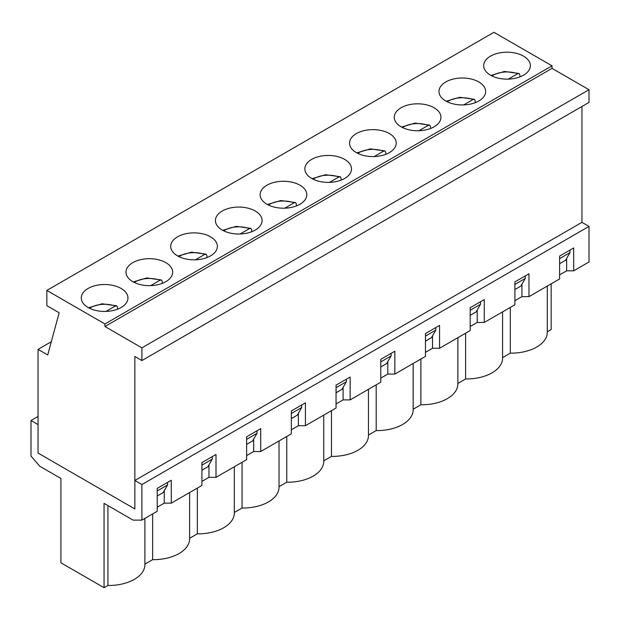 <?xml version="1.0" encoding="UTF-8"?>
<svg xmlns="http://www.w3.org/2000/svg" width="620" height="620" viewBox="0 0 620 620"><rect width="100%" height="100%" fill="white"/><g stroke="black" fill="none" stroke-linecap="round" stroke-linejoin="round"><path stroke-width="0.93" d="M117.529 309.21L117.529 307.295L116.738 305.815L115.281 306.055L105.966 311.434M162.239 283.394L162.239 281.48L161.448 280.007L159.991 280.24L150.675 285.619M206.948 257.579L206.948 255.672L206.158 254.192L204.701 254.425L195.385 259.803M251.658 231.764L251.658 229.857L250.868 228.377L249.411 228.617L240.095 233.996M296.376 205.956L296.376 204.042L295.577 202.562L294.128 202.802L284.812 208.181M341.085 180.141L341.085 178.227L340.287 176.754L338.838 176.987L329.522 182.365M385.795 154.326L385.795 152.419L385.005 150.939L383.548 151.172L374.232 156.55M430.505 128.511L430.505 126.604L429.714 125.124L428.257 125.364L418.942 130.743M475.214 102.703L475.214 100.789L474.424 99.308L472.967 99.549L463.651 104.927M519.924 76.888L519.924 74.974L519.134 73.501L517.677 73.734L508.361 79.112M559.604 258.625L569.943 252.658L565.548 260.276L566.641 259.64L559.604 263.709L565.548 260.276M569.943 250.116L569.943 252.658M520.831 286.091L514.894 289.524L520.831 286.091L525.233 278.473L514.894 284.44M476.121 311.906L470.185 315.34L476.121 311.906L480.523 304.281L470.185 310.256M431.411 337.722L425.475 341.147L431.411 337.722L435.814 330.096L425.475 336.071M386.702 363.529L380.765 366.963L386.702 363.529L391.104 355.911L380.765 361.879M341.992 389.344L336.055 392.778L341.992 389.344L346.394 381.726L336.055 387.694M297.282 415.16L291.338 418.593L297.282 415.16L301.684 407.534L291.338 413.509M252.572 440.975L246.628 444.4L252.572 440.975L256.974 433.349L246.628 439.324M207.863 466.782L201.919 470.216L207.863 466.782L212.265 459.164L201.919 465.132M163.153 492.598L157.209 496.031L163.153 492.598L167.555 484.979L157.209 490.947M38.045 349.378L47.724 354.966L59.164 312.79L46.841 305.675L46.841 290.431L104.927 323.973L104.927 326.515L141.895 347.851L141.895 360.561L134.858 356.492L134.858 508.935L38.045 453.042L38.045 349.378L51.321 341.713M581.955 106.493L581.955 222.347L589 226.409L589 261.981L573.686 270.824L566.641 270.824L566.641 258.377M445.803 100.998A23.335 13.477 180 0 1 438.968 91.473A23.335 13.477 180 0 1 462.303 78.004A23.335 13.477 180 0 1 485.646 91.473A23.335 13.477 180 0 1 471.239 103.92A23.335 13.477 180 0 1 445.803 100.998M356.384 152.629A23.335 13.477 180 0 1 349.548 143.104A23.335 13.477 180 0 1 372.884 129.626A23.335 13.477 180 0 1 396.226 143.104A23.335 13.477 180 0 1 381.819 155.55A23.335 13.477 180 0 1 356.384 152.629M266.964 204.251A23.335 13.477 180 0 1 260.129 194.726A23.335 13.477 180 0 1 283.464 181.257A23.335 13.477 180 0 1 306.799 194.726A23.335 13.477 180 0 1 292.392 207.173A23.335 13.477 180 0 1 266.964 204.251M177.545 255.882A23.335 13.477 180 0 1 170.709 246.357A23.335 13.477 180 0 1 194.044 232.88A23.335 13.477 180 0 1 217.38 246.357A23.335 13.477 180 0 1 202.972 258.803A23.335 13.477 180 0 1 177.545 255.882M88.118 307.505A23.335 13.477 180 0 1 81.282 297.98A23.335 13.477 180 0 1 104.625 284.51A23.335 13.477 180 0 1 127.96 297.98A23.335 13.477 180 0 1 113.553 310.426A23.335 13.477 180 0 1 88.118 307.505M46.841 290.431L493.946 32.302L552.033 65.836L552.033 68.378L589 89.722L589 102.424L141.895 360.561M104.927 323.973L552.033 65.836M132.827 281.697A23.335 13.477 180 0 1 125.992 272.165A23.335 13.477 180 0 1 149.335 258.695A23.335 13.477 180 0 1 172.67 272.165A23.335 13.477 180 0 1 158.263 284.619A23.335 13.477 180 0 1 132.827 281.697M222.254 230.067A23.335 13.477 180 0 1 215.419 220.542A23.335 13.477 180 0 1 238.754 207.065A23.335 13.477 180 0 1 262.089 220.542A23.335 13.477 180 0 1 247.682 232.988A23.335 13.477 180 0 1 222.254 230.067M311.674 178.444A23.335 13.477 180 0 1 304.839 168.911A23.335 13.477 180 0 1 328.174 155.442A23.335 13.477 180 0 1 351.509 168.911A23.335 13.477 180 0 1 337.102 181.366A23.335 13.477 180 0 1 311.674 178.444M401.094 126.813A23.335 13.477 180 0 1 394.258 117.288A23.335 13.477 180 0 1 417.593 103.811A23.335 13.477 180 0 1 440.936 117.288A23.335 13.477 180 0 1 426.529 129.735A23.335 13.477 180 0 1 401.094 126.813M490.513 75.191A23.335 13.477 180 0 1 483.678 65.658A23.335 13.477 180 0 1 507.013 52.189A23.335 13.477 180 0 1 530.356 65.658A23.335 13.477 180 0 1 515.948 78.112A23.335 13.477 180 0 1 490.513 75.191M525.233 275.931L525.233 278.473M480.523 301.746L480.523 304.281M435.814 327.554L435.814 330.096M391.104 353.369L391.104 355.911M346.394 379.184L346.394 381.726M301.684 405L301.684 407.534M256.974 430.807L256.974 433.349M212.265 456.622L212.265 459.164M167.555 482.438L167.555 484.979M141.895 347.851L589 89.722M104.927 326.515L552.033 68.378M573.686 270.824L573.686 247.953L559.604 256.083L559.604 278.954L528.976 296.639L528.976 273.769L514.894 281.899L514.894 304.769L484.267 322.447L484.267 299.584L470.185 307.714L470.185 330.584L439.557 348.262L439.557 325.399L425.475 333.529L425.475 356.392L394.847 374.077L394.847 351.207L380.765 359.337L380.765 382.207L350.137 399.892L350.137 377.022L336.055 385.152L336.055 408.022L305.42 425.7L305.42 402.837L291.338 410.967L291.338 433.837L260.71 451.515L260.71 428.653L246.628 436.782L246.628 459.645L216 477.33L216 454.46L201.919 462.59L201.919 485.46L171.291 503.146L171.291 480.275L157.209 488.405L157.209 511.275L141.895 520.118L141.895 484.546L134.858 480.477L134.858 508.935L38.045 453.042L38.045 424.584L31 420.523L31 456.088L39.804 466.256L60.923 478.446L60.923 562.797L104.051 587.698L107.926 585.466A36.099 20.84 0 0 0 144.902 564.626L144.902 518.382M31 420.523L38.045 416.454M104.051 587.698L104.051 503.347L133.099 520.118L141.895 520.118M107.926 505.579L107.926 585.466M559.604 274.885L566.641 270.824M528.976 296.639L521.932 296.639L521.932 284.185M514.894 300.7L521.932 296.639M484.267 322.447L477.222 322.447L477.222 310M470.185 326.515L477.222 322.447M439.557 348.262L432.512 348.262L432.512 335.815M425.475 352.331L432.512 348.262M394.847 374.077L387.802 374.077L387.802 361.631M380.765 378.138L387.802 374.077M350.137 399.892L343.092 399.892L343.092 387.438M336.055 403.953L343.092 399.892M305.42 425.7L298.383 425.7L298.383 413.253M291.338 429.768L298.383 425.7M260.71 451.515L253.673 451.515L253.673 439.068M246.628 455.584L253.673 451.515M216 477.33L208.963 477.33L208.963 464.884M201.919 481.391L208.963 477.33M171.291 503.146L164.254 503.146L164.254 490.691M157.209 507.207L164.254 503.146M152.636 513.918L152.636 559.651A36.099 20.84 0 0 0 189.612 538.819L189.612 492.567M197.346 488.103L197.346 533.836A36.099 20.84 0 0 0 234.321 513.004L234.321 466.752M242.056 462.288L242.056 508.02A36.099 20.84 0 0 0 279.031 487.188L279.031 440.944M286.765 436.472L286.765 482.213A36.099 20.84 0 0 0 323.741 461.373L323.741 415.129M331.475 410.665L331.475 456.397A36.099 20.84 0 0 0 368.451 435.565L368.451 389.313M376.185 384.849L376.185 430.582A36.099 20.84 0 0 0 413.16 409.75L413.16 363.498M420.895 359.034L420.895 404.767A36.099 20.84 0 0 0 457.87 383.935L457.87 337.691M465.604 333.219L465.604 378.96A36.099 20.84 0 0 0 502.58 358.12L502.58 311.876M510.314 307.412L510.314 353.144A36.099 20.84 0 0 0 547.289 332.312L547.289 286.06M551.157 283.828L551.157 329.569L547.289 331.793M502.58 357.608L510.314 353.144M457.87 383.423L465.604 378.96M413.16 409.231L420.895 404.767M368.451 435.046L376.185 430.582M323.741 460.861L331.475 456.397M279.031 486.677L286.765 482.213M234.321 512.484L242.056 508.02M189.612 538.3L197.346 533.836M144.902 564.115L152.636 559.651M134.858 480.477L581.955 222.347M141.895 484.546L589 226.409M89.536 308.264A19.918 11.501 180 0 1 115.281 306.055M134.245 282.449A19.918 11.501 180 0 1 159.991 280.24M178.955 256.633A19.918 11.501 180 0 1 204.701 254.425M223.665 230.818A19.918 11.501 180 0 1 249.411 228.617M268.375 205.011A19.918 11.501 180 0 1 294.128 202.802M313.085 179.196A19.918 11.501 180 0 1 338.838 176.987M357.794 153.38A19.918 11.501 180 0 1 383.548 151.172M402.512 127.565A19.918 11.501 180 0 1 428.257 125.364M447.221 101.758A19.918 11.501 180 0 1 472.967 99.549M491.931 75.942A19.918 11.501 180 0 1 517.677 73.734M116.738 305.815L102.075 303.785L88.544 307.745M161.448 280L146.785 277.969L133.254 281.929M206.158 254.192L191.495 252.154L177.963 256.122M250.868 228.377L236.204 226.347L222.673 230.307M295.577 202.562L280.914 200.531L267.383 204.492M340.287 176.746L325.624 174.716L312.092 178.676M385.005 150.939L370.341 148.901L356.802 152.869M429.714 125.124L415.051 123.093L401.512 127.053M474.424 99.308L459.761 97.278L446.222 101.238M519.134 73.493L504.471 71.463L490.932 75.423"/></g></svg>
